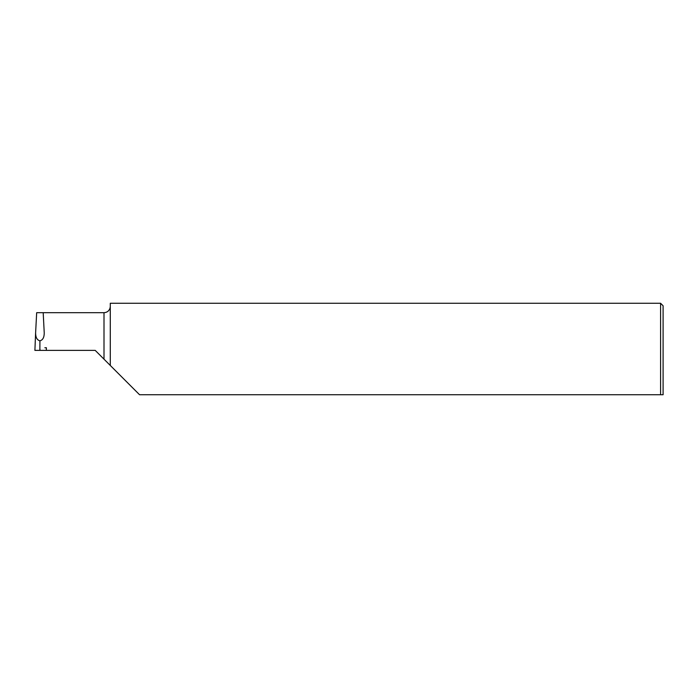 <?xml version="1.0" encoding="UTF-8"?>
<svg xmlns="http://www.w3.org/2000/svg" width="698" height="698" viewBox="0 0 698 698"><rect width="100%" height="100%" fill="white"/><g stroke="black" fill="none" stroke-linecap="round" stroke-linejoin="round"><path stroke-width="1.05" d="M663.1 394.736L663.1 305.776L660.587 303.264L660.587 394.736L663.1 394.736M660.587 303.264L110.284 303.264L110.284 365.455L139.556 394.736L660.587 394.736M44.846 347.752L46.391 347.752L46.304 350.379L39.865 350.379L39.926 340.816C37.09 340.092 35.65 337.474 35.607 332.963L36.671 312.687L43.189 312.687L44.253 333.251M110.284 365.455L104.002 359.173L104.002 312.687C106.995 312.521 109.001 311.02 110.022 308.193L110.284 306.562M36.436 350.379L39.865 350.379L34.9 350.379L35.607 332.963M104.002 359.173L95.207 350.379L46.304 350.379M39.926 348.913L39.987 350.379L44.951 350.379M44.244 332.963C44.201 337.474 42.761 340.092 39.926 340.816M35.598 333.251L34.9 350.379M43.189 312.687L104.002 312.687"/></g></svg>
